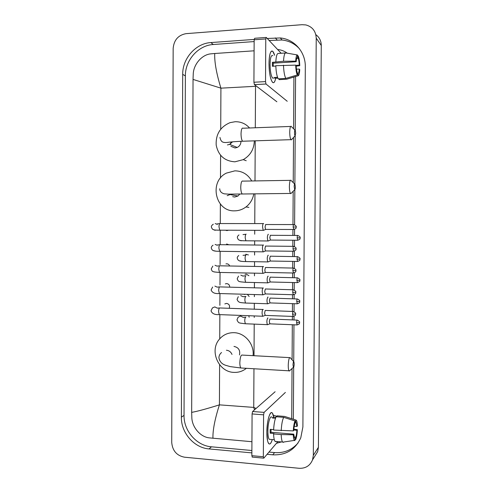 <?xml version="1.0" encoding="UTF-8"?>
<svg xmlns="http://www.w3.org/2000/svg" width="493" height="493" viewBox="0 0 493 493"><rect width="100%" height="100%" fill="white"/><g stroke="black" fill="none" stroke-linecap="round" stroke-linejoin="round"><path stroke-width="0.74" d="M184.419 457.184C176.679 455.612 172.451 450.694 171.724 442.431L173.16 48.419C173.949 40.013 178.256 35.089 186.083 33.647L302.049 24.693L305.863 24.933C312.389 26.733 315.847 31.151 316.235 38.183L313.32 455.353L312.55 459.84C310.072 465.743 305.586 468.56 299.097 468.288L184.419 457.184M315.822 34.652C319.372 37.252 321.19 40.87 321.276 45.485L318.416 447.311L317.671 451.637L314.774 456.278M267.089 454.3L272.752 454.823C285.866 455.39 295.208 449.727 300.773 437.839L302.893 426.938L305.315 66.9C305.648 52.079 294.333 39.144 280.283 37.955L267.243 38.466M254.166 39.422L210.887 42.571C195.696 43.378 182.447 58.513 182.7 74.332L181.375 417.164C181.011 432.718 194.02 447.835 209.05 448.926L251.868 452.888M254.148 41.572L213.309 44.506C198.254 45.294 185.121 60.269 185.368 75.928L184.037 415.377C183.673 430.783 196.571 445.74 211.466 446.812L251.886 450.51M299.541 48.862C294.82 43.741 288.99 40.79 282.058 39.995L269.141 40.488M268.975 452.075L274.583 452.592C284.073 453.24 291.893 450.041 298.043 443.004M293.347 419.216L293.686 367.082M293.723 361.64L293.957 324.813M293.994 319.982L294.013 316.284M294.044 311.668L294.099 303.7M294.13 298.881L294.155 294.58M294.185 289.97L294.235 282.563M294.266 277.756L294.296 272.851M294.327 268.247L294.37 261.413M294.407 256.606L294.438 251.103M294.469 246.506L294.512 240.245M294.543 235.438L294.58 229.337M294.611 224.734L294.839 189.626M294.876 184.129L295.19 135.741M295.227 130.238L295.578 76.557M277.621 49.516C281.207 49.848 284.412 51.069 287.24 53.17M293.92 77.05L293.588 128.765M293.532 137.479L293.236 182.638M293.181 191.247L292.965 224.561M292.934 229.491L292.897 235.426M292.867 240.233L292.824 246.327M292.793 251.251L292.762 256.588M292.725 261.389L292.682 268.063M292.651 272.993L292.62 277.719M292.589 282.526L292.546 289.773M292.515 294.709L292.485 298.832M292.454 303.645L292.404 311.465M292.374 316.414L292.349 319.92M292.318 324.745L292.09 359.853M292.035 368.548L291.708 418.693M281.441 441.925L276.419 443.312M251.929 441.716L209.198 437.864C200.263 436.897 192.184 427.203 191.839 417.854L191.672 412.364C197.212 411.402 206.456 408.9 219.416 404.858C214.856 419.124 212.699 430.266 212.945 438.283M254.092 50.81L214.72 53.497C214.387 61.97 216.452 73.525 220.919 88.161L193.034 79.416L191.672 412.364M193.034 79.416L193.25 73.821C193.669 64.312 201.871 54.587 210.936 53.836L214.72 53.497M254.487 409.868L253.741 407.403L256.077 408.469M273.301 415.174L277.072 416.388M269.012 63.437C269.116 57.151 269.831 53.145 271.168 51.426C272.37 50.323 273.523 51.605 274.619 55.278L272.839 51.445C270.589 50.089 269.314 54.088 269.012 63.437C269.036 69.575 269.653 74.739 270.873 78.929C272.783 84.167 274.391 83.946 275.692 78.264C274.909 82.134 273.843 83.471 272.506 82.288C270.343 79.213 269.178 72.933 269.012 63.437M281.146 53.269L266.269 37.431L265.77 38.929L254.154 39.773L254.684 38.281L266.023 37.45M265.524 81.604L266.004 84.02L254.431 84.654L253.92 82.251L265.524 81.604L265.77 38.929M287.228 101.275L266.004 84.02M253.92 82.251L254.154 39.773M254.431 84.654L276.875 101.768M273.19 66.228L273.245 63.172L296.201 61.724C296.404 59.012 296.798 57.564 297.396 57.385L297.415 54.969C296.527 55 295.954 57.065 295.701 61.169L283.512 61.255L272.389 62.346L272.37 66.278L275.821 66.068M296.712 58.396L298.197 58.297C298.776 59.826 299.14 62.112 299.288 65.162L295.892 65.372M273.19 64.287L273.375 66.216M273.892 78.011L272.592 78.085C271.021 75.848 270.176 71.294 270.053 64.417C270.275 57.644 271.199 54.748 272.832 55.727M277.534 77.302L274.484 77.475L275.39 78.282L277.873 78.14M279.137 78.788L279.13 79.638L286.673 79.213L298.08 75.805L298.099 73.408L297.291 73.451M278.243 78.837C276.887 76.36 276.074 71.978 275.809 65.686L295.677 65.131L296.176 65.68C296.336 68.786 296.712 71.084 297.297 72.57L297.285 74.979L285.817 78.412L278.243 78.837M285.817 78.412C284.516 75.922 283.74 71.522 283.487 65.212M296.201 66.13L299.769 65.692L299.288 65.162M298.197 58.297L298.21 55.9L297.408 55.758M298.21 55.9C299.072 57.964 299.59 61.231 299.769 65.692M296.496 69.199L299.263 69.032L299.744 69.556C299.51 73.562 298.955 75.645 298.08 75.805M297.285 74.979C296.41 73.007 295.874 69.723 295.677 65.131M299.263 69.032C299.072 71.707 298.684 73.161 298.099 73.408M275.834 61.742C276.172 56.042 277.029 53.275 278.397 53.447L285.441 52.979M283.512 61.255C283.839 55.536 284.664 52.769 285.977 52.948L297.415 54.969M296.201 61.724L295.701 61.169M273.245 63.172L272.389 62.346M275.39 78.282L275.396 77.426M294.518 132.537C294.549 134.398 294.759 135.464 295.134 135.748L295.683 133.295L295.313 130.411C294.869 129.714 294.604 130.423 294.518 132.537M291.955 139.174L291.277 139.901L290.95 139.673C290.174 138.422 289.767 135.908 289.73 132.124C289.878 127.675 290.432 125.77 291.4 126.411M230.835 146.298L235.001 147.974L237.225 147.456C239.684 146.181 240.929 144.129 240.96 141.288M254.333 140.856C254.043 149.268 250.339 155.535 243.228 159.646L234.927 161.815C224.586 161.131 218.337 155.535 216.18 145.041C215.712 134.256 220.34 126.787 230.071 122.64L235.13 121.728C240.855 121.611 245.662 123.694 249.557 127.983M294.167 186.662L294.74 189.645C295.091 189.559 295.289 188.683 295.332 187.026L295.005 184.364C294.543 183.667 294.266 184.431 294.167 186.662M291.529 192.948L290.821 193.681L290.494 193.447C289.785 192.295 289.409 189.965 289.379 186.459C289.551 181.732 290.143 179.692 291.16 180.333M232.696 196.664L234.748 197.034L237.953 196.023L239.826 194.002M253.79 193.854C252.817 199.283 250.21 203.658 245.964 206.974C242.562 209.5 238.797 210.788 234.68 210.838C215.342 211.842 208.724 181.621 226.342 173.123L234.884 170.843C242.297 170.972 247.911 174.349 251.732 180.974M293.008 364.925L293.44 367.26C293.859 367.1 294.105 366.009 294.179 363.976L293.957 361.942C293.464 361.301 293.144 362.293 293.008 364.925M290.057 370.372L289.323 371.05L289.034 370.816C288.516 369.953 288.251 368.148 288.239 365.387C288.497 359.724 289.194 357.148 290.346 357.659M246.377 368.308C242.722 371.254 238.55 372.609 233.855 372.381C218.479 372.092 209.186 350.745 219.323 339.32C223.175 334.778 228.08 332.572 234.058 332.689C244.99 332.88 254.542 344.342 253.032 355.663M239.493 354.935C240.368 350.258 238.532 347.417 233.984 346.413M228.419 230.219L226.94 230.607L225.467 230.206M263.619 223.539L263.459 223.471C262.929 223.643 262.627 224.796 262.559 226.922L263.194 230.336L263.737 230.231M265.715 224.444L265.074 226.94L265.524 229.405L265.85 229.411M226.607 244.004L228.863 244.781M263.545 245.07L263.336 244.978C262.806 245.218 262.504 246.401 262.436 248.534L263.046 251.843L263.589 251.738M265.585 245.97L264.944 248.54L265.382 250.931L265.709 250.937M225.96 263.909L226.774 263.81C228.16 263.909 229.122 264.636 229.658 265.986M263.472 266.59L263.213 266.473C262.677 266.768 262.381 267.982 262.313 270.121L262.898 273.325L263.441 273.227M293.286 268.075L265.462 267.483L264.821 270.115L265.24 272.438L265.567 272.444M225.35 283.888L226.675 283.604C228.66 283.888 229.676 285.077 229.726 287.166M263.373 288.054L263.089 287.937C262.553 288.294 262.258 289.545 262.19 291.683L262.751 294.796L263.287 294.703M293.162 289.792L265.339 288.966L264.698 291.671L265.419 293.933M224.808 303.916L226.583 303.386C229.214 304.027 230.089 305.666 229.214 308.304M263.274 309.493L262.966 309.382C262.43 309.801 262.134 311.083 262.066 313.221L262.603 316.241L263.139 316.155M293.039 311.484L265.209 310.43L264.568 313.209L265.271 315.403M268.371 234.341L268.204 234.267C267.194 235.993 267.107 238.23 267.945 240.96L268.445 240.867M270.404 235.223L269.794 237.694L270.521 240.066M245.767 254.215L248.398 254.961M268.297 255.319L268.081 255.22C267.083 257.007 266.984 259.238 267.798 261.912L268.297 261.82M297.445 256.65L270.281 256.2L269.671 258.733L270.38 261.037M245.07 274.342L246.272 274.12L248.934 275.741M268.21 276.265L267.958 276.154C266.966 277.997 266.867 280.227 267.656 282.846L268.149 282.754M297.322 277.824L270.152 277.146L269.548 279.747L270.238 281.99M244.442 294.549L244.972 294.278M268.112 297.174L267.835 297.069C266.855 298.968 266.744 301.192 267.508 303.756L268.001 303.67M297.199 298.974L270.028 298.08L269.418 300.742L270.096 302.924M247.357 294.346L249.156 296.509M268.007 318.059L267.711 317.96C266.738 319.914 266.621 322.145 267.366 324.653L267.853 324.573M297.076 320.099L269.905 318.989L269.295 321.719L269.954 323.839M248.755 315.717L249.162 317.252M266.842 432.225C267.2 421.86 268.586 415.377 271.002 412.77C272.198 412.166 273.104 413.621 273.72 417.121L272.382 413.116C270.17 409.769 266.812 420.985 266.842 432.225L267.545 440.68C268.882 445.45 270.46 445.08 272.284 439.577C271.07 443.503 269.862 444.815 268.648 443.521C267.465 441.79 266.861 438.024 266.842 432.225M285.385 392.428L264.094 412.376L263.589 414.823L252.083 413.935L252.619 411.507L275.119 391.738M252.33 457.097L251.855 455.674L263.342 456.746L263.589 414.823M263.342 456.746L263.829 458.139L277.861 441.611M251.855 455.674L252.083 413.935M293.292 430.907L293.797 430.284C294.001 427.197 294.401 424.874 295.005 423.321L295.017 420.948C294.124 423.031 293.551 426.353 293.292 430.907L273.609 430.044C273.948 423.82 274.804 419.389 276.185 416.751L283.691 417.331L295.017 420.948M295.011 422.304L296.164 422.618L296.909 426.482L294.241 426.266M271.008 429.397L271.039 432.269L293.773 434.167L294.512 437.987L294.906 438.246L294.888 440.613L294.333 440.415C293.754 439.645 293.397 437.772 293.267 434.801L293.773 434.167M276.031 441.71L275.002 441.364C274.2 440.212 273.732 437.729 273.584 433.926L273.96 433.513L270.182 433.193L270.152 431.307L270.201 429.329L273.627 429.613M270.411 439.417L269.196 439.312C268.34 438.049 267.902 435.319 267.89 431.116C267.865 423.006 270.293 414.841 271.908 417.269M272.641 439.608L272.309 439.577M295.806 422.365L295.818 420.005L284.547 416.412L277.072 415.839L277.066 416.819M277.072 415.839L277.633 415.876M284.547 416.412L285.33 416.659M283.53 442.363L282.544 442.018C281.78 440.865 281.324 438.382 281.189 434.567L293.267 434.801M273.584 433.926L281.189 434.567M295.818 420.005L296.478 420.449C296.977 421.392 297.285 423.204 297.39 425.89L296.909 426.482M293.816 430.032L296.885 430.284L297.365 429.686L293.877 429.156M297.365 429.686C297.131 434.105 296.57 437.402 295.689 439.571L295.708 437.217L294.155 437.081M294.894 439.694L295.689 439.571M296.885 430.284C296.694 433.31 296.299 435.621 295.708 437.217M275.895 417.288L273.344 417.09L272.438 418.009L275.501 418.249M281.213 430.672C281.54 424.43 282.366 419.981 283.691 417.331M271.144 429.409L270.99 430.703M270.182 433.193L271.039 432.269M273.338 418.082L273.344 417.09M255.294 127.767L255.528 86.293L220.919 88.161L220.722 129.16M253.957 368.752L253.741 407.403L219.416 404.858L219.607 364.74M219.73 338.839L219.841 314.633M219.884 305.389L219.946 293.545M219.983 285.022L220.044 272.444L219.49 272.432L262.898 273.325M220.081 264.642L220.143 251.35M220.18 244.238L220.242 230.237M220.279 223.526L220.371 204.077M220.494 177.973L220.599 155.32M254.024 355.712L254.203 324.197M254.24 317.449L254.246 315.927M254.289 309.179L254.32 303.417M254.357 296.663L254.37 294.549M254.406 287.82L254.437 282.625M254.474 275.864L254.487 273.153M254.524 266.43L254.548 261.808M254.585 255.041L254.604 251.738M254.647 245.021L254.665 240.972M254.702 234.2L254.727 230.305M254.764 223.582L254.93 193.841M254.998 180.925L255.226 140.825M313.32 455.353L318.416 447.311M316.235 38.183L321.276 45.485M184.037 415.377L181.375 417.164M211.466 446.812L209.05 448.926M185.368 75.928L182.7 74.332M213.309 44.506L210.887 42.571M277.091 39.921L275.267 37.887M274.583 452.592L272.752 454.823M290.636 126.442L243.141 128.223C241.909 127.601 241.206 129.474 241.034 133.843C241.095 137.547 241.619 140.012 242.605 141.232L243.579 141.201M227.427 144.917L229.72 144.381L232.573 141.83M290.389 180.346L243 181.116C241.706 180.493 240.954 182.496 240.75 187.13C240.806 190.569 241.28 192.855 242.192 193.983L243.172 193.971M227.174 195.684L231.125 194.131M289.625 357.622L242.488 355.096C241.028 354.578 240.14 357.092 239.832 362.645C239.851 365.35 240.196 367.131 240.867 367.981L241.786 368.037M232.018 354.449C230.903 351.91 229.035 350.505 226.416 350.24M293.132 227.002L296.231 227.039C295.627 226.848 297.803 226.638 293.816 224.561C293.427 224.333 293.199 225.147 293.132 227.002L293.797 229.498M215.201 223.557L217.302 224.383M263.219 223.588L220.316 223.557C219.551 223.249 219.102 224.34 218.978 226.829L219.755 230.188L220.309 230.188M215.164 230.336L213.025 229.467M292.99 248.842L296.083 248.811C295.486 248.626 297.661 248.435 293.692 246.334C293.292 246.106 293.058 246.944 292.99 248.842L293.637 251.264M215.102 244.423L217.203 245.267M263.12 245.101L220.248 244.701C219.465 244.392 219.009 245.514 218.88 248.065L219.619 251.319L220.174 251.325M215.755 251.128L213.278 250.598M292.848 270.657L295.942 270.565C295.344 270.386 297.519 270.213 293.563 268.081C293.162 267.859 292.922 268.716 292.848 270.657L293.483 273.011M215.003 265.271L217.16 266.183M263.022 266.584L220.174 265.819C219.385 265.517 218.917 266.67 218.781 269.277L219.49 272.432C210.813 271.853 212.434 271.242 211.22 268.987L212.84 266.109M214.64 272.013L214.024 271.871M292.706 292.454L295.8 292.287C295.202 292.127 297.378 291.961 293.44 289.798C293.027 289.588 292.787 290.469 292.706 292.454L293.323 294.734M214.911 286.1L217.16 287.129L219.551 286.908M262.923 288.041L220.1 286.914C219.299 286.618 218.824 287.801 218.676 290.469L219.367 293.532L219.909 293.545M292.565 314.226L295.658 313.992C295.06 313.844 297.23 313.69 293.31 311.496C292.897 311.293 292.651 312.198 292.565 314.226L293.162 316.438M262.831 309.481L220.032 307.983C219.212 307.694 218.732 308.914 218.578 311.638L219.237 314.608C214.757 314.891 212.021 313.622 211.029 310.787L212.44 307.915L214.812 306.905L217.185 308.094M262.603 316.241L219.773 314.626M297.174 237.866L300.182 237.872C299.584 237.688 301.728 237.509 297.827 235.457C297.458 235.247 297.236 236.048 297.174 237.866L297.79 240.27M246.143 234.157C245.557 234.385 245.243 235.586 245.2 237.749L245.865 240.794L246.334 240.794M241.964 240.658L241.003 240.8L238.902 239.962M297.032 259.133L300.04 259.078C299.448 258.905 301.587 258.733 297.704 256.656C297.328 256.446 297.1 257.272 297.032 259.133L297.636 261.463M246.087 254.93L246.032 254.924C245.446 255.22 245.132 256.446 245.089 258.615L245.73 261.561L246.198 261.567M241.28 261.284L239.191 260.76M296.891 280.381L299.898 280.258C299.306 280.092 301.445 279.938 297.575 277.83C297.193 277.627 296.965 278.477 296.891 280.381L297.482 282.643M240.824 275.131L243.061 276.135M246.025 275.679L245.921 275.679C245.329 276.025 245.015 277.288 244.978 279.451L245.594 282.304L246.056 282.316M296.755 301.605L299.756 301.42C299.165 301.26 301.303 301.118 297.452 298.98C297.063 298.789 296.829 299.664 296.755 301.605L297.328 303.805M240.713 295.603L243.037 296.712M245.97 296.416L245.81 296.41C245.218 296.817 244.904 298.105 244.867 300.274L245.459 303.035L245.915 303.053M296.613 322.804L299.615 322.558C299.023 322.41 301.161 322.28 297.322 320.111C296.934 319.926 296.694 320.826 296.613 322.804L297.174 324.942M245.915 317.128L245.699 317.122C245.107 317.584 244.793 318.903 244.756 321.072L245.323 323.753C238.335 322.835 238.797 323.457 236.973 319.858L238.113 317.202L240.609 316.05L243.031 317.307M267.366 324.653L245.779 323.772M252.619 411.507L264.094 412.376M312.55 459.84L317.671 451.637M282.058 39.995L280.283 37.955M254.4 84.63L265.98 83.995M274.841 77.956L272.592 78.085M295.134 135.748L291.277 139.901M219.97 137.461C221.08 142.6 223.372 142.255 225.03 142.539C228.66 142.508 228.666 141.824 242.605 141.232L290.95 139.673M243.228 159.646L246.217 160.73M237.225 147.456L229.72 144.381L231.476 141.941M294.987 130.097L291.714 126.984M294.74 189.645L290.821 193.681M219.724 188.776C219.841 191.364 221.363 193.053 224.303 193.841L228.61 194.15L290.494 193.447M245.964 206.974L248.91 207.387M237.953 196.023L230.477 194.636L230.712 194.137M294.678 184.049L291.468 180.9M221.554 352.52C219.835 353.937 218.96 355.706 218.923 357.826C219.989 363.637 224.586 364.845 225.547 365.264L230.182 366.601L240.867 367.981L289.034 370.816M293.44 367.26L289.323 371.05M293.686 361.64L290.599 358.177M217.086 223.939L219.755 223.563M263.194 230.336L219.755 230.188C212.6 230.169 212.458 229.713 211.405 227.113C211.133 226.232 211.768 225.258 213.303 224.198M296.231 227.039C295.714 227.507 297.396 228.296 293.514 229.491L265.524 229.405M265.591 229.467L263.287 230.416M293.532 224.561L265.869 224.531M217.123 245.027L219.687 244.701M263.046 251.843L219.619 251.319C212.68 251.319 212.045 250.327 211.312 248.059C211.115 247.116 211.7 246.149 213.062 245.169M296.083 248.811C295.467 249.131 297.649 249.612 293.36 251.257L265.382 250.931M265.444 250.992L263.139 251.923M293.409 246.334L265.758 246.062M217.148 266.091L219.619 265.813M295.942 270.565C295.418 271.051 297.119 271.834 293.199 273.005L265.24 272.438M265.302 272.493L262.991 273.405M262.751 294.796L219.367 293.532C214.819 293.896 212.076 292.688 211.121 289.896L212.637 287.025M295.8 292.287C295.276 292.799 296.965 293.588 293.045 294.728L265.098 293.92M265.16 293.982L262.837 294.876M217.166 308.162L219.484 307.971M295.658 313.992C295.134 314.528 296.811 315.323 292.891 316.432L264.957 315.391M265.018 315.446L262.689 316.321M243.012 234.613L245.902 234.274M267.945 240.96L245.865 240.794C238.39 240.763 238.341 240.091 237.392 237.669C237.188 236.843 237.712 235.925 238.963 234.921M300.182 237.872C299.664 238.341 301.34 239.068 297.532 240.264L270.219 240.066M270.281 240.116L268.032 241.034M297.569 235.451L270.552 235.309M243.031 255.325L245.816 255.041M267.798 261.912L245.73 261.561C238.464 261.536 237.94 260.347 237.287 258.246C237.034 257.574 237.515 256.668 238.723 255.528M300.04 259.078C299.528 259.54 301.186 260.304 297.378 261.463L270.078 261.031M270.139 261.087L267.884 261.986M243.037 276.018L245.736 275.784M267.656 282.846L245.594 282.304C238.082 281.632 238.55 281.885 237.182 278.798L238.507 276.117M299.898 280.258C299.288 280.579 301.433 281.041 297.224 282.637L269.936 281.984M269.998 282.033L267.736 282.914M243.037 296.694L245.65 296.503M267.508 303.756L245.459 303.035C240.183 302.529 238.402 302.918 237.078 299.337L238.304 296.675M299.756 301.42C299.233 301.926 300.915 302.653 297.076 303.793L269.8 302.912M269.856 302.967L267.588 303.83M243.018 317.35L245.569 317.202M299.615 322.558C299.097 323.063 300.761 323.827 296.922 324.93L269.659 323.827M269.714 323.876L267.446 324.727M252.096 457.073L263.57 458.151M296.164 422.618L295.005 422.526M274.299 439.75L269.196 439.312M282.544 442.018L275.002 441.364M294.333 440.415L282.668 442.166"/></g></svg>
